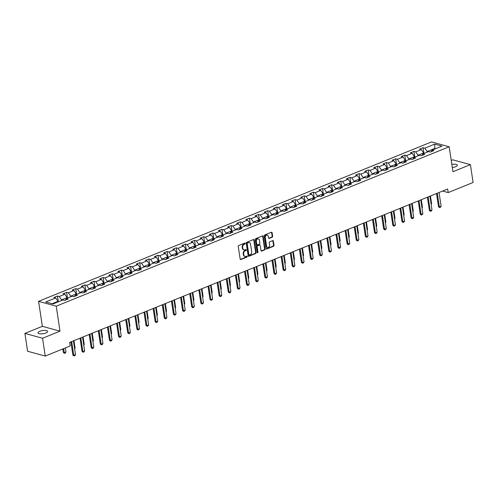 <?xml version="1.0" encoding="UTF-8"?>
<svg xmlns="http://www.w3.org/2000/svg" width="498" height="498" viewBox="0 0 498 498"><rect width="100%" height="100%" fill="white"/><g stroke="black" fill="none" stroke-linecap="round" stroke-linejoin="round"><path stroke-width="0.75" d="M245.309 243.379A0.523 0.398 105.3 0 0 244.835 243.055L238.723 245.533A0.747 0.573 105.3 0 0 238.256 246.466L240.161 259.072A0.747 0.573 105.3 0 0 240.839 259.539L246.952 257.061A0.523 0.398 105.3 0 0 246.803 256.078L246.012 256.402A2.397 1.824 105.3 0 1 245.041 256.47A2.397 1.824 105.3 0 1 243.833 254.908L243.671 253.856A2.397 1.824 105.3 0 1 245.178 250.868L245.968 250.55A0.523 0.398 105.3 0 0 245.819 249.566L245.028 249.89A2.397 1.824 105.3 0 1 244.057 249.959A2.397 1.824 105.3 0 1 242.85 248.39L242.688 247.344A2.397 1.824 105.3 0 1 244.188 244.356L244.979 244.032A0.523 0.398 105.3 0 0 245.309 243.379M244.057 249.959L243.578 249.828A2.397 1.824 105.3 0 1 242.37 248.265L242.215 247.213A2.397 1.824 105.3 0 1 243.715 244.225L244.506 243.902A0.523 0.398 105.3 0 0 244.773 243.074M240.316 259.427A0.747 0.573 105.3 0 0 240.366 259.408L246.473 256.931A0.523 0.398 105.3 0 0 246.747 256.103M245.041 256.47L244.562 256.339A2.397 1.824 105.3 0 1 243.354 254.777L243.198 253.725A2.397 1.824 105.3 0 1 244.699 250.737L245.489 250.419A0.523 0.398 105.3 0 0 245.763 249.591M452.309 167.54A4.887 1.594 -8.6 0 0 455.546 166.743A4.887 1.594 -8.6 0 0 457.326 165.18A4.887 1.594 -8.6 0 0 451.835 164.402M39.753 331.307A4.887 1.594 -8.6 0 0 37.979 332.869A4.887 1.594 -8.6 0 0 40.842 333.878A4.887 1.594 -8.6 0 0 45.866 332.975A4.887 1.594 -8.6 0 0 47.64 331.413A4.887 1.594 -8.6 0 0 44.776 330.404A4.887 1.594 -8.6 0 0 39.753 331.307M272.163 237.204A0.747 0.573 105.3 0 0 272.636 236.27L272.101 232.734A0.747 0.573 105.3 0 0 271.416 232.267L264.631 235.019A0.747 0.573 105.3 0 0 264.164 235.952L266.069 248.558A0.747 0.573 105.3 0 0 266.747 249.025L273.539 246.273A0.747 0.573 105.3 0 0 274.006 245.34L273.358 241.069A0.747 0.573 105.3 0 0 272.68 240.602L269.773 241.779A0.747 0.573 105.3 0 0 269.306 242.713L269.623 244.829A2.004 1.525 105.3 0 1 269.101 246.765A2.004 1.525 105.3 0 1 267.557 247.388A2.004 1.525 105.3 0 1 266.548 246.08L265.291 237.783A2.004 1.525 105.3 0 1 265.82 235.84A2.004 1.525 105.3 0 1 267.364 235.224A2.004 1.525 105.3 0 1 268.372 236.531L268.578 237.913A0.747 0.573 105.3 0 0 269.262 238.38L272.163 237.204L271.69 237.073A0.747 0.573 105.3 0 0 272.157 236.139L271.622 232.603A0.747 0.573 105.3 0 0 271.466 232.249M452.943 171.723L470.405 164.639L473.1 182.48L448.2 192.583L447.658 189.016L69.614 342.406L70.156 345.973L45.256 356.076L42.554 338.242L60.015 331.158L56.237 306.183L449.165 146.754L452.943 171.723M254.21 239.992A0.747 0.573 105.3 0 0 253.532 239.526L246.747 242.277A0.747 0.573 105.3 0 0 246.273 243.211L248.185 255.816A0.747 0.573 105.3 0 0 248.863 256.283L255.648 253.532A0.747 0.573 105.3 0 0 256.121 252.598L254.21 239.992L253.737 239.862A0.747 0.573 105.3 0 0 253.575 239.507M255.692 238.648L262.477 235.896A0.747 0.573 105.3 0 1 263.156 236.363L265.061 248.969A0.747 0.573 105.3 0 1 264.594 249.903L261.687 251.079A0.747 0.573 105.3 0 1 261.008 250.612L260.236 245.502A0.747 0.573 105.3 0 0 259.551 245.035L257.628 245.813A0.747 0.573 105.3 0 0 257.161 246.747L257.964 252.069A0.523 0.398 105.3 0 1 257.161 252.399L255.219 239.582A0.747 0.573 105.3 0 1 255.692 238.648M56.237 306.183L38.583 301.352L431.511 141.924L449.165 146.754M423.947 153.452L423.076 147.694L419.559 149.12L421.302 149.599L415.674 151.878L413.931 151.404L410.42 152.83L412.157 153.303L406.536 155.588L404.793 155.115L401.276 156.54L403.019 157.013L397.392 159.298L395.655 158.818L392.138 160.244L393.881 160.723L388.253 163.008L386.51 162.529L382.999 163.954L384.736 164.433L379.115 166.712L377.372 166.239L373.855 167.664L375.598 168.143L369.97 170.422L368.234 169.949L364.717 171.374L366.46 171.847L360.832 174.132L359.089 173.659L355.572 175.084L357.315 175.557L351.694 177.842L349.951 177.363L346.434 178.788L348.177 179.268L342.549 181.552L340.813 181.073L337.295 182.498L339.038 182.978L333.411 185.256L331.668 184.783L328.151 186.208L329.894 186.688L324.273 188.966L322.53 188.493L319.013 189.919L320.756 190.392L315.128 192.676L313.385 192.197L309.874 193.629L311.617 194.102L305.99 196.386L304.247 195.907L300.73 197.333L302.473 197.812L296.852 200.096L295.109 199.617L291.591 201.043L293.334 201.522L287.707 203.8L285.964 203.327L282.453 204.753L284.19 205.232L278.569 207.51L276.826 207.037L273.309 208.463L275.052 208.936L269.424 211.22L267.687 210.741L264.17 212.173L265.913 212.646L260.286 214.931L258.543 214.451L255.032 215.877L256.769 216.356L251.148 218.641L249.405 218.161L245.888 219.587L247.631 220.066L242.003 222.345L240.266 221.871L236.749 223.297L238.492 223.776L232.865 226.055L231.122 225.582L227.611 227.007L229.348 227.48L223.727 229.765L221.984 229.285L218.466 230.717L220.209 231.19L214.582 233.475L212.845 232.996L209.328 234.421L211.071 234.9L205.444 237.185L203.701 236.706L200.184 238.131L201.927 238.61L196.305 240.889L194.562 240.416L191.045 241.841L192.788 242.314L187.161 244.599L185.418 244.126L181.907 245.551L183.65 246.024L178.023 248.309L176.28 247.83L172.762 249.261L174.505 249.735L168.884 252.019L167.141 251.54L163.624 252.965L165.367 253.445L159.74 255.729L157.997 255.25L154.486 256.675L156.223 257.155L150.601 259.433L148.858 258.96L145.341 260.386L147.084 260.859L141.457 263.143L139.72 262.67L136.203 264.096L137.946 264.569L132.319 266.853L130.576 266.374L127.065 267.8L128.801 268.279L123.18 270.563L121.437 270.084L117.92 271.51L119.663 271.989L114.036 274.267L112.299 273.794L108.782 275.22L110.525 275.699L104.897 277.977L103.154 277.504L99.644 278.93L101.38 279.403L95.759 281.687L94.016 281.214L90.499 282.64L92.242 283.113L86.615 285.398L84.878 284.918L81.361 286.344L83.104 286.823L77.476 289.108L75.733 288.628L72.216 290.054L73.959 290.533L68.338 292.812L66.595 292.338L63.078 293.764L64.821 294.243L59.194 296.522L57.451 296.049L53.94 297.474L55.683 297.947L45.716 301.993L52.975 303.973L62.935 299.933L64.672 300.412L68.189 298.987L66.446 298.507L65.437 300.101M423.076 147.694L424.819 148.174L434.779 144.127L442.031 146.113L432.071 150.153L433.808 150.633L430.297 152.058L428.554 151.585L422.927 153.863L424.67 154.343L421.152 155.768L419.416 155.289L413.788 157.573L415.531 158.053L412.014 159.478L410.271 158.999L404.65 161.284L406.387 161.757L402.876 163.182L401.133 162.709L395.505 164.994L397.248 165.467L393.731 166.892L391.994 166.419L386.367 168.698L388.11 169.177L384.593 170.602L382.85 170.123L377.229 172.408L378.966 172.887L375.455 174.312L373.712 173.833L368.084 176.118L369.827 176.591L366.31 178.023L364.567 177.543L358.946 179.828L360.689 180.301L357.172 181.726L355.429 181.253L349.801 183.532L351.544 184.011L348.034 185.437L346.291 184.963L340.663 187.242L342.406 187.721L338.889 189.147L337.146 188.667L331.525 190.952L333.268 191.431L329.751 192.857L328.008 192.377L322.38 194.662L324.123 195.135L320.606 196.567L318.869 196.088L313.242 198.372L314.985 198.845L311.468 200.271L309.725 199.798L304.104 202.076L305.847 202.555L302.33 203.981L300.587 203.508L294.959 205.786L296.702 206.265L293.185 207.691L291.448 207.212L285.821 209.496L287.564 209.975L284.047 211.401L282.304 210.922L276.683 213.206L278.419 213.679L274.908 215.111L273.165 214.632L267.538 216.916L269.281 217.389L265.764 218.815L264.027 218.342L258.4 220.62L260.143 221.1L256.626 222.525L254.883 222.052L249.261 224.33L250.998 224.81L247.487 226.235L245.744 225.756L240.117 228.04L241.86 228.52L238.343 229.945L236.6 229.466L230.979 231.751L232.722 232.224L229.205 233.655L227.462 233.176L221.834 235.461L223.577 235.934L220.066 237.359L218.323 236.886L212.696 239.165L214.439 239.644L210.922 241.069L209.179 240.596L203.558 242.875L205.301 243.354L201.783 244.779L200.04 244.3L194.413 246.585L196.156 247.064L192.639 248.49L190.902 248.01L185.275 250.295L187.018 250.768L183.501 252.193L181.758 251.72L176.136 254.005L177.879 254.478L174.362 255.904L172.619 255.43L166.992 257.709L168.735 258.188L165.218 259.614L163.481 259.141L157.854 261.419L159.597 261.898L156.079 263.324L154.336 262.844L148.715 265.129L150.452 265.608L146.941 267.034L145.198 266.555L139.571 268.839L141.314 269.312L137.797 270.738L136.06 270.265L130.432 272.549L132.175 273.022L128.658 274.448L126.915 273.975L121.294 276.253L123.031 276.732L119.52 278.158L117.777 277.679L112.15 279.963L113.893 280.442L110.375 281.868L108.632 281.389L103.011 283.673L104.754 284.146L101.237 285.578L99.494 285.099L93.873 287.383L95.61 287.856L92.099 289.282L90.356 288.809L84.728 291.087L86.471 291.567L82.954 292.992L81.211 292.519L75.59 294.797L77.333 295.277L73.816 296.702L72.073 296.223L66.446 298.507M418.102 155.824L418.015 155.258L423.642 152.973L423.73 153.54M423.642 152.973L421.302 149.599M418.015 155.258L415.674 151.878M422.927 153.863L421.918 155.457M408.964 159.534L408.877 158.962L414.498 156.683L414.585 157.25M414.498 156.683L412.157 153.303M408.877 158.962L406.536 155.588M413.788 157.573L412.78 159.167M399.819 163.238L399.732 162.672L405.36 160.393L405.447 160.96M405.36 160.393L403.019 157.013M399.732 162.672L397.392 159.298M404.65 161.284L403.641 162.877M390.681 166.948L390.594 166.382L396.221 164.097L396.302 164.67M396.221 164.097L393.881 160.723M390.594 166.382L388.253 163.008M395.505 164.994L394.497 166.581M381.536 170.658L381.456 170.092L387.077 167.807L387.164 168.374M387.077 167.807L384.736 164.433M381.456 170.092L379.115 166.712M386.367 168.698L385.359 170.291M372.398 174.368L372.311 173.802L377.938 171.517L378.026 172.084M377.938 171.517L375.598 168.143M372.311 173.802L369.97 170.422M377.229 172.408L376.214 174.001M363.26 178.079L363.173 177.506L368.8 175.228L368.881 175.794M368.8 175.228L366.46 171.847M363.173 177.506L360.832 174.132M368.084 176.118L367.076 177.711M354.115 181.782L354.034 181.216L359.656 178.938L359.743 179.504M359.656 178.938L357.315 175.557M354.034 181.216L351.694 177.842M358.946 179.828L357.938 181.421M344.977 185.493L344.89 184.926L350.517 182.642L350.604 183.208M350.517 182.642L348.177 179.268M344.89 184.926L342.549 181.552M349.801 183.532L348.793 185.125M335.839 189.203L335.752 188.636L341.379 186.352L341.46 186.918M341.379 186.352L339.038 182.978M335.752 188.636L333.411 185.256M340.663 187.242L339.655 188.835M326.694 192.913L326.613 192.346L332.234 190.062L332.322 190.628M332.234 190.062L329.894 186.688M326.613 192.346L324.273 188.966M331.525 190.952L330.516 192.545M317.556 196.623L317.469 196.05L323.096 193.772L323.183 194.338M323.096 193.772L320.756 190.392M317.469 196.05L315.128 192.676M322.38 194.662L321.372 196.256M308.418 200.327L308.33 199.76L313.952 197.482L314.039 198.048M313.952 197.482L311.617 194.102M308.33 199.76L305.99 196.386M313.242 198.372L312.234 199.966M299.273 204.037L299.192 203.47L304.813 201.186L304.901 201.752M304.813 201.186L302.473 197.812M299.192 203.47L296.852 200.096M304.104 202.076L303.095 203.67M290.135 207.747L290.048 207.18L295.675 204.896L295.762 205.462M295.675 204.896L293.334 201.522M290.048 207.18L287.707 203.8M294.959 205.786L293.951 207.38M280.997 211.457L280.909 210.891L286.531 208.606L286.618 209.172M286.531 208.606L284.19 205.232M280.909 210.891L278.569 207.51M285.821 209.496L284.812 211.09M271.852 215.161L271.765 214.594L277.392 212.316L277.479 212.883M277.392 212.316L275.052 208.936M271.765 214.594L269.424 211.22M276.683 213.206L275.674 214.8M262.714 218.871L262.627 218.305L268.254 216.026L268.335 216.593M268.254 216.026L265.913 212.646M262.627 218.305L260.286 214.931M267.538 216.916L266.53 218.504M253.575 222.581L253.488 222.015L259.109 219.73L259.197 220.297M259.109 219.73L256.769 216.356M253.488 222.015L251.148 218.641M258.4 220.62L257.391 222.214M244.431 226.291L244.344 225.725L249.971 223.44L250.058 224.007M249.971 223.44L247.631 220.066M244.344 225.725L242.003 222.345M249.261 224.33L248.247 225.924M235.293 230.001L235.205 229.435L240.833 227.15L240.914 227.717M240.833 227.15L238.492 223.776M235.205 229.435L232.865 226.055M240.117 228.04L239.108 229.634M226.148 233.705L226.067 233.139L231.688 230.86L231.775 231.427M231.688 230.86L229.348 227.48M226.067 233.139L223.727 229.765M230.979 231.751L229.97 233.344M217.01 237.415L216.923 236.849L222.55 234.564L222.637 235.137M222.55 234.564L220.209 231.19M216.923 236.849L214.582 233.475M221.834 235.461L220.826 237.048M207.871 241.125L207.784 240.559L213.412 238.274L213.493 238.841M213.412 238.274L211.071 234.9M207.784 240.559L205.444 237.185M212.696 239.165L211.687 240.758M198.727 244.835L198.646 244.269L204.267 241.984L204.354 242.551M204.267 241.984L201.927 238.61M198.646 244.269L196.305 240.889M203.558 242.875L202.549 244.468M189.589 248.546L189.501 247.979L195.129 245.695L195.216 246.261M195.129 245.695L192.788 242.314M189.501 247.979L187.161 244.599M194.413 246.585L193.405 248.178M180.45 252.249L180.363 251.683L185.984 249.405L186.071 249.971M185.984 249.405L183.65 246.024M180.363 251.683L178.023 248.309M185.275 250.295L184.266 251.888M171.306 255.96L171.225 255.393L176.846 253.109L176.933 253.681M176.846 253.109L174.505 249.735M171.225 255.393L168.884 252.019M176.136 254.005L175.128 255.592M162.167 259.67L162.08 259.103L167.708 256.819L167.795 257.385M167.708 256.819L165.367 253.445M162.08 259.103L159.74 255.729M166.992 257.709L165.983 259.302M153.029 263.38L152.942 262.813L158.563 260.529L158.65 261.095M158.563 260.529L156.223 257.155M152.942 262.813L150.601 259.433M157.854 261.419L156.845 263.012M143.885 267.09L143.798 266.517L149.425 264.239L149.512 264.805M149.425 264.239L147.084 260.859M143.798 266.517L141.457 263.143M148.715 265.129L147.707 266.723M134.746 270.794L134.659 270.227L140.287 267.949L140.368 268.515M140.287 267.949L137.946 264.569M134.659 270.227L132.319 266.853M139.571 268.839L138.562 270.433M125.608 274.504L125.521 273.937L131.142 271.653L131.229 272.225M131.142 271.653L128.801 268.279M125.521 273.937L123.18 270.563M130.432 272.549L129.424 274.137M116.464 278.214L116.376 277.647L122.004 275.363L122.091 275.929M122.004 275.363L119.663 271.989M116.376 277.647L114.036 274.267M121.294 276.253L120.279 277.847M107.325 281.924L107.238 281.358L112.865 279.073L112.946 279.639M112.865 279.073L110.525 275.699M107.238 281.358L104.897 277.977M112.15 279.963L111.141 281.557M98.181 285.634L98.1 285.061L103.721 282.783L103.808 283.35M103.721 282.783L101.38 279.403M98.1 285.061L95.759 281.687M103.011 283.673L102.003 285.267M89.042 289.338L88.955 288.772L94.583 286.493L94.67 287.06M94.583 286.493L92.242 283.113M88.955 288.772L86.615 285.398M93.873 287.383L92.858 288.977M79.904 293.048L79.817 292.482L85.444 290.197L85.525 290.764M85.444 290.197L83.104 286.823M79.817 292.482L77.476 289.108M84.728 291.087L83.72 292.681M70.76 296.758L70.679 296.192L76.3 293.907L76.387 294.474M76.3 293.907L73.959 290.533M70.679 296.192L68.338 292.812M75.59 294.797L74.582 296.391M61.621 300.468L61.534 299.902L67.162 297.617L67.249 298.184M67.162 297.617L64.821 294.243M61.534 299.902L59.194 296.522M52.085 303.736L58.017 301.327L58.104 301.894M58.017 301.327L55.683 297.947M60.015 331.158L42.361 326.327L24.9 333.411L42.554 338.242M24.9 333.411L27.595 351.246L45.256 356.076M470.405 164.639L452.744 159.808L451.232 160.424M42.361 326.327L38.583 301.352M442.622 191.058L448.2 192.583M434.86 149.02L434.773 148.454L427.153 151.548L427.24 152.114M435.657 148.697L434.773 148.454L434.779 144.127M427.153 151.548L424.819 148.174M432.071 150.153L431.063 151.747M58.322 301.807L57.451 296.049M67.467 298.097L66.595 292.338M76.605 294.386L75.733 288.628M85.743 290.676L84.878 284.918M94.888 286.966L94.016 281.214M104.026 283.262L103.154 277.504M113.171 279.552L112.299 273.794M122.309 275.842L121.437 270.084M131.447 272.132L130.576 266.374M140.592 268.422L139.72 262.67M149.73 264.718L148.858 258.96M158.868 261.008L157.997 255.25M168.013 257.298L167.141 251.54M177.151 253.588L176.28 247.83M186.289 249.884L185.418 244.126M195.434 246.174L194.562 240.416M204.572 242.464L203.701 236.706M213.71 238.754L212.845 232.996M222.855 235.044L221.984 229.285M231.993 231.34L231.122 225.582M241.132 227.63L240.266 221.871M250.276 223.919L249.405 218.161M259.414 220.209L258.543 214.451M268.559 216.499L267.687 210.741M277.697 212.795L276.826 207.037M286.836 209.085L285.964 203.327M295.98 205.375L295.109 199.617M305.118 201.665L304.247 195.907M314.257 197.955L313.385 192.197M323.401 194.251L322.53 188.493M332.54 190.541L331.668 184.783M341.678 186.831L340.813 181.073M350.822 183.121L349.951 177.363M359.961 179.411L359.089 173.659M369.099 175.707L368.234 169.949M378.243 171.997L377.372 166.239M387.382 168.287L386.51 162.529M396.526 164.577L395.655 158.818M405.665 160.866L404.793 155.115M414.803 157.163L413.931 151.404M248.34 256.171A0.747 0.573 105.3 0 0 248.384 256.153L255.175 253.401A0.747 0.573 105.3 0 0 255.642 252.467L253.737 239.862M247.525 242.999A0.523 0.398 105.3 0 0 247.201 243.653L248.869 254.721A0.523 0.398 105.3 0 0 249.349 255.044L250.183 254.708A2.397 1.824 105.3 0 0 251.683 251.72L250.538 244.157A2.397 1.824 105.3 0 0 249.33 242.588A2.397 1.824 105.3 0 0 248.359 242.663L247.052 242.868A0.523 0.398 105.3 0 0 246.722 243.522L247.201 243.653M249.137 255.063L248.658 254.932A0.523 0.398 105.3 0 1 248.396 254.59L246.722 243.522M249.33 242.588L248.857 242.464A2.397 1.824 105.3 0 0 247.886 242.532L248.359 242.663M247.052 242.868L247.886 242.532M261.164 250.967A0.747 0.573 105.3 0 0 261.213 250.948L264.114 249.772A0.747 0.573 105.3 0 0 264.587 248.838L262.676 236.233A0.747 0.573 105.3 0 0 262.521 235.878M259.856 245.01L259.383 244.879A0.747 0.573 105.3 0 0 259.078 244.904L257.149 245.682A0.747 0.573 105.3 0 0 256.682 246.616L257.485 251.944L257.964 252.069M257.211 252.567A0.523 0.398 105.3 0 0 257.485 251.944M259.433 240.198A2.004 1.525 105.3 0 0 258.425 238.884A2.004 1.525 105.3 0 0 256.881 239.507A2.004 1.525 105.3 0 0 256.358 241.443L256.8 244.369A0.747 0.573 105.3 0 0 257.478 244.835L259.408 244.051A0.747 0.573 105.3 0 0 259.875 243.117L259.433 240.198M258.425 238.884L257.945 238.754A2.004 1.525 105.3 0 0 256.402 239.376A2.004 1.525 105.3 0 0 255.879 241.312L256.358 241.443M257.173 244.86L256.7 244.73A0.747 0.573 105.3 0 1 256.321 244.238L255.879 241.312M268.739 238.268A0.747 0.573 105.3 0 0 268.783 238.249L271.69 237.073M267.364 235.224L266.884 235.093A2.004 1.525 105.3 0 0 265.341 235.71A2.004 1.525 105.3 0 0 264.818 237.652L265.291 237.783M267.557 247.388L267.084 247.257A2.004 1.525 105.3 0 1 266.069 245.95L264.818 237.652M266.231 248.913A0.747 0.573 105.3 0 0 266.274 248.894L273.06 246.143A0.747 0.573 105.3 0 0 273.526 245.209L272.885 240.939A0.747 0.573 105.3 0 0 272.723 240.584M62.816 348.955L63.352 352.472L64.205 352.709L65.966 351.993L65.35 347.921M65.966 351.993L65.306 353.001L64.429 353.362L63.352 352.472M63.595 348.637L64.429 353.362M73.43 340.862L75.509 354.607L74.849 355.616L73.972 355.97L73.754 355.317L72.895 355.086L70.897 341.889M75.509 354.607L73.754 355.317L71.675 341.572M73.972 355.97L72.895 355.086M74.588 348.494L75.105 348.289L73.953 340.651M75.105 348.289L74.656 348.974M83.726 344.79L84.249 344.579L83.091 336.941M84.249 344.579L83.801 345.263M82.568 337.152L84.648 350.897L83.994 351.905L83.116 352.26L82.892 351.613L82.033 351.376L80.035 338.179M84.648 350.897L82.892 351.613L80.813 337.862M83.116 352.26L82.033 351.376M91.713 333.442L93.792 347.187L93.132 348.195L92.255 348.55L92.03 347.903L91.171 347.666L89.179 334.469M93.792 347.187L92.03 347.903L89.951 334.158M92.255 348.55L91.171 347.666M92.865 341.08L93.387 340.869L92.23 333.23M93.387 340.869L92.939 341.56M102.009 337.37L102.526 337.158L101.374 329.52M102.526 337.158L102.078 337.849M111.147 333.66L111.67 333.448L110.512 325.81M111.67 333.448L111.222 334.139M100.851 329.732L102.93 343.477L102.271 344.485L101.393 344.846L101.175 344.193L100.316 343.956L98.318 330.759M102.93 343.477L101.175 344.193L99.096 330.448M101.393 344.846L100.316 343.956M109.99 326.022L112.069 339.773L111.415 340.781L110.537 341.136L110.313 340.483L109.454 340.246L107.456 327.055M112.069 339.773L110.313 340.483L108.234 326.738M110.537 341.136L109.454 340.246M119.134 322.318L121.213 336.063L120.553 337.071L119.676 337.426L119.452 336.773L118.592 336.542L116.6 323.345M121.213 336.063L119.452 336.773L117.372 323.028M119.676 337.426L118.592 336.542M120.286 329.956L120.809 329.744L119.651 322.106M120.809 329.744L120.36 330.429M128.272 318.608L130.352 332.353L129.698 333.361L128.814 333.716L128.596 333.069L127.737 332.832L125.739 319.635M130.352 332.353L128.596 333.069L126.517 319.318M128.814 333.716L127.737 332.832M129.43 326.246L129.947 326.034L128.795 318.396M129.947 326.034L129.499 326.719M137.417 314.898L139.49 328.643L138.836 329.651L137.958 330.012L137.734 329.359L136.875 329.122L134.883 315.925M139.49 328.643L137.734 329.359L135.655 315.614M137.958 330.012L136.875 329.122M138.569 322.536L139.091 322.324L137.934 314.686M139.091 322.324L138.643 323.015M146.555 311.188L148.634 324.939L147.974 325.941L147.097 326.302L146.873 325.648L146.014 325.412L144.022 312.215M148.634 324.939L146.873 325.648L144.794 311.904M147.097 326.302L146.014 325.412M147.707 318.826L148.23 318.614L147.078 310.976M148.23 318.614L147.782 319.305M155.693 307.478L157.773 321.229L157.119 322.237L156.235 322.592L156.017 321.938L155.158 321.708L153.16 308.511M157.773 321.229L156.017 321.938L153.938 308.194M156.235 322.592L155.158 321.708M156.851 315.116L157.368 314.904L156.216 307.266M157.368 314.904L156.92 315.595M164.838 303.774L166.917 317.519L166.257 318.527L165.38 318.882L165.155 318.228L164.296 317.998L162.304 304.801M166.917 317.519L165.155 318.228L163.076 304.483M165.38 318.882L164.296 317.998M165.99 311.412L166.513 311.2L165.355 303.562M166.513 311.2L166.064 311.885M173.976 300.064L176.055 313.808L175.396 314.817L174.518 315.172L174.3 314.524L173.441 314.288L171.443 301.091M176.055 313.808L174.3 314.524L172.221 300.773M174.518 315.172L173.441 314.288M175.128 307.702L175.651 307.49L174.499 299.852M175.651 307.49L175.203 308.175M183.115 296.354L185.194 310.098L184.54 311.107L183.662 311.468L183.438 310.814L182.579 310.578L180.581 297.381M185.194 310.098L183.438 310.814L181.359 297.069M183.662 311.468L182.579 310.578M184.272 303.992L184.795 303.78L183.638 296.142M184.795 303.78L184.341 304.471M192.259 292.643L194.338 306.394L193.678 307.397L192.801 307.758L192.577 307.104L191.718 306.868L189.726 293.671M194.338 306.394L192.577 307.104L190.497 293.359M192.801 307.758L191.718 306.868M193.411 300.282L193.934 300.07L192.776 292.432M193.934 300.07L193.485 300.761M201.397 288.933L203.477 302.684L202.817 303.693L201.939 304.048L201.721 303.394L200.862 303.164L198.864 289.967M203.477 302.684L201.721 303.394L199.642 289.649M201.939 304.048L200.862 303.164M202.555 296.571L203.072 296.36L201.92 288.728M203.072 296.36L202.624 297.051M210.536 285.23L212.615 298.974L211.961 299.983L211.084 300.338L210.859 299.69L210 299.454L208.002 286.257M212.615 298.974L210.859 299.69L208.78 285.939M211.084 300.338L210 299.454M211.694 292.868L212.216 292.656L211.059 285.018M212.216 292.656L211.762 293.341M219.68 281.519L221.759 295.264L221.1 296.273L220.222 296.627L219.998 295.98L219.139 295.744L217.147 282.547M221.759 295.264L219.998 295.98L217.919 282.229M220.222 296.627L219.139 295.744M220.832 289.157L221.355 288.946L220.197 281.308M221.355 288.946L220.907 289.631M228.819 277.809L230.898 291.554L230.238 292.563L229.36 292.924L229.142 292.27L228.283 292.033L226.285 278.836M230.898 291.554L229.142 292.27L227.063 278.525M229.36 292.924L228.283 292.033M229.976 285.447L230.493 285.236L229.341 277.598M230.493 285.236L230.045 285.927M237.957 274.099L240.036 287.85L239.382 288.852L238.505 289.214L238.281 288.56L237.422 288.323L235.423 275.126M240.036 287.85L238.281 288.56L236.201 274.815M238.505 289.214L237.422 288.323M239.115 281.737L239.638 281.526L238.48 273.888M239.638 281.526L239.189 282.217M247.101 270.389L249.181 284.14L248.521 285.149L247.643 285.503L247.419 284.85L246.56 284.619L244.568 271.422M249.181 284.14L247.419 284.85L245.34 271.105M247.643 285.503L246.56 284.619M248.253 278.027L248.776 277.816L247.618 270.184M248.776 277.816L248.328 278.507M256.24 266.685L258.319 280.43L257.665 281.438L256.781 281.793L256.563 281.146L255.704 280.909L253.706 267.712M258.319 280.43L256.563 281.146L254.484 267.395M256.781 281.793L255.704 280.909M257.398 274.323L257.914 274.112L256.763 266.474M257.914 274.112L257.466 274.796M265.378 262.975L267.457 276.72L266.804 277.728L265.926 278.083L265.702 277.436L264.843 277.199L262.844 264.002M267.457 276.72L265.702 277.436L263.623 263.685M265.926 278.083L264.843 277.199M266.536 270.613L267.059 270.402L265.901 262.763M267.059 270.402L266.611 271.086M274.523 259.265L276.602 273.01L275.942 274.018L275.064 274.379L274.84 273.726L273.981 273.489L271.989 260.292M276.602 273.01L274.84 273.726L272.761 259.981M275.064 274.379L273.981 273.489M275.674 266.903L276.197 266.691L275.045 259.053M276.197 266.691L275.749 267.382M283.661 255.555L285.74 269.306L285.086 270.314L284.202 270.669L283.985 270.016L283.125 269.779L281.127 256.582M285.74 269.306L283.985 270.016L281.905 256.271M284.202 270.669L283.125 269.779M284.819 263.193L285.335 262.981L284.184 255.343M285.335 262.981L284.887 263.672M292.805 251.851L294.884 265.596L294.225 266.604L293.347 266.959L293.123 266.306L292.264 266.075L290.272 252.878M294.884 265.596L293.123 266.306L291.044 252.561M293.347 266.959L292.264 266.075M293.957 259.483L294.48 259.271L293.322 251.639M294.48 259.271L294.032 259.962M301.944 248.141L304.023 261.886L303.363 262.894L302.485 263.249L302.267 262.602L301.408 262.365L299.41 249.168M304.023 261.886L302.267 262.602L300.188 248.851M302.485 263.249L301.408 262.365M303.095 255.779L303.618 255.567L302.467 247.929M303.618 255.567L303.17 256.252M311.082 244.431L313.161 258.176L312.507 259.184L311.63 259.539L311.406 258.892L310.547 258.655L308.548 245.458M313.161 258.176L311.406 258.892L309.326 245.147M311.63 259.539L310.547 258.655M312.24 252.069L312.763 251.857L311.605 244.219M312.763 251.857L312.308 252.542M320.226 240.721L322.306 254.466L321.646 255.474L320.768 255.835L320.544 255.181L319.685 254.945L317.693 241.748M322.306 254.466L320.544 255.181L318.465 241.437M320.768 255.835L319.685 254.945M321.378 248.359L321.901 248.147L320.743 240.509M321.901 248.147L321.453 248.838M329.365 237.011L331.444 250.762L330.784 251.77L329.906 252.125L329.688 251.471L328.829 251.235L326.831 238.038M331.444 250.762L329.688 251.471L327.609 237.727M329.906 252.125L328.829 251.235M330.523 244.649L331.039 244.437L329.888 236.799M331.039 244.437L330.591 245.128M338.503 233.307L340.582 247.052L339.929 248.06L339.051 248.415L338.827 247.761L337.968 247.531L335.969 234.334M340.582 247.052L338.827 247.761L336.748 234.016M339.051 248.415L337.968 247.531M339.661 240.939L340.184 240.733L339.026 233.095M340.184 240.733L339.729 241.418M347.648 229.597L349.727 243.341L349.067 244.35L348.189 244.705L347.965 244.057L347.106 243.821L345.114 230.624M349.727 243.341L347.965 244.057L345.886 230.306M348.189 244.705L347.106 243.821M348.799 237.235L349.322 237.023L348.164 229.385M349.322 237.023L348.874 237.708M356.786 225.887L358.865 239.631L358.205 240.64L357.327 240.995L357.11 240.347L356.251 240.111L354.252 226.914M358.865 239.631L357.11 240.347L355.03 226.602M357.327 240.995L356.251 240.111M357.944 233.525L358.46 233.313L357.309 225.675M358.46 233.313L358.012 234.004M365.924 222.176L368.003 235.921L367.35 236.93L366.472 237.291L366.248 236.637L365.389 236.401L363.391 223.204M368.003 235.921L366.248 236.637L364.169 222.892M366.472 237.291L365.389 236.401M367.082 229.815L367.605 229.603L366.447 221.965M367.605 229.603L367.157 230.294M375.069 218.466L377.148 232.217L376.488 233.226L375.61 233.581L375.386 232.927L374.527 232.691L372.535 219.5M377.148 232.217L375.386 232.927L373.307 219.182M375.61 233.581L374.527 232.691M376.22 226.104L376.743 225.893L375.585 218.255M376.743 225.893L376.295 226.584M384.207 214.763L386.286 228.507L385.633 229.516L384.749 229.871L384.531 229.217L383.672 228.987L381.673 215.79M386.286 228.507L384.531 229.217L382.452 215.472M384.749 229.871L383.672 228.987M385.365 222.401L385.882 222.189L384.73 214.551M385.882 222.189L385.433 222.874M393.345 211.052L395.424 224.797L394.771 225.806L393.893 226.16L393.669 225.513L392.81 225.277L390.812 212.08M395.424 224.797L393.669 225.513L391.59 211.762M393.893 226.16L392.81 225.277M394.503 218.69L395.026 218.479L393.868 210.841M395.026 218.479L394.578 219.164M402.49 207.342L404.569 221.087L403.909 222.096L403.031 222.457L402.807 221.803L401.948 221.566L399.956 208.369M404.569 221.087L402.807 221.803L400.728 208.058M403.031 222.457L401.948 221.566M403.641 214.98L404.164 214.769L403.013 207.131M404.164 214.769L403.716 215.46M411.628 203.632L413.707 217.383L413.054 218.385L412.17 218.746L411.952 218.093L411.093 217.856L409.095 204.659M413.707 217.383L411.952 218.093L409.873 204.348M412.17 218.746L411.093 217.856M412.786 211.27L413.303 211.059L412.151 203.421M413.303 211.059L412.854 211.75M420.773 199.922L422.852 213.673L422.192 214.682L421.314 215.036L421.09 214.383L420.231 214.152L418.239 200.955M422.852 213.673L421.09 214.383L419.011 200.638M421.314 215.036L420.231 214.152M421.924 207.56L422.447 207.349L421.289 199.71M422.447 207.349L421.999 208.04M429.911 196.218L431.99 209.963L431.33 210.971L430.453 211.326L430.235 210.673L429.376 210.442L427.377 197.245M431.99 209.963L430.235 210.673L428.156 196.928M430.453 211.326L429.376 210.442M431.063 203.856L431.585 203.645L430.434 196.007M431.585 203.645L431.137 204.329M439.049 192.508L441.128 206.253L440.475 207.261L439.597 207.616L439.373 206.969L438.514 206.732L436.516 193.535M441.128 206.253L439.373 206.969L437.294 193.218M439.597 207.616L438.514 206.732M243.715 244.225L244.188 244.356M242.215 247.213L242.688 247.344M242.37 248.265L242.85 248.39M245.489 250.419L245.968 250.55M244.699 250.737L245.178 250.868M243.198 253.725L243.671 253.856M243.354 254.777L243.833 254.908M246.473 256.931L246.952 257.061M240.366 259.408L240.839 259.539M244.506 243.902L244.979 244.032M255.642 252.467L256.121 252.598M255.175 253.401L255.648 253.532M248.384 256.153L248.863 256.283M248.396 254.59L248.869 254.721M262.676 236.233L263.156 236.363M264.587 248.838L265.061 248.969M264.114 249.772L264.594 249.903M261.213 250.948L261.687 251.079M259.078 244.904L259.551 245.035M257.149 245.682L257.628 245.813M256.682 246.616L257.161 246.747M256.321 244.238L256.8 244.369M268.783 238.249L269.262 238.38M266.069 245.95L266.548 246.08M272.885 240.939L273.358 241.069M273.526 245.209L274.006 245.34M273.06 246.143L273.539 246.273M266.274 248.894L266.747 249.025M271.622 232.603L272.101 232.734M272.157 236.139L272.636 236.27"/></g></svg>
